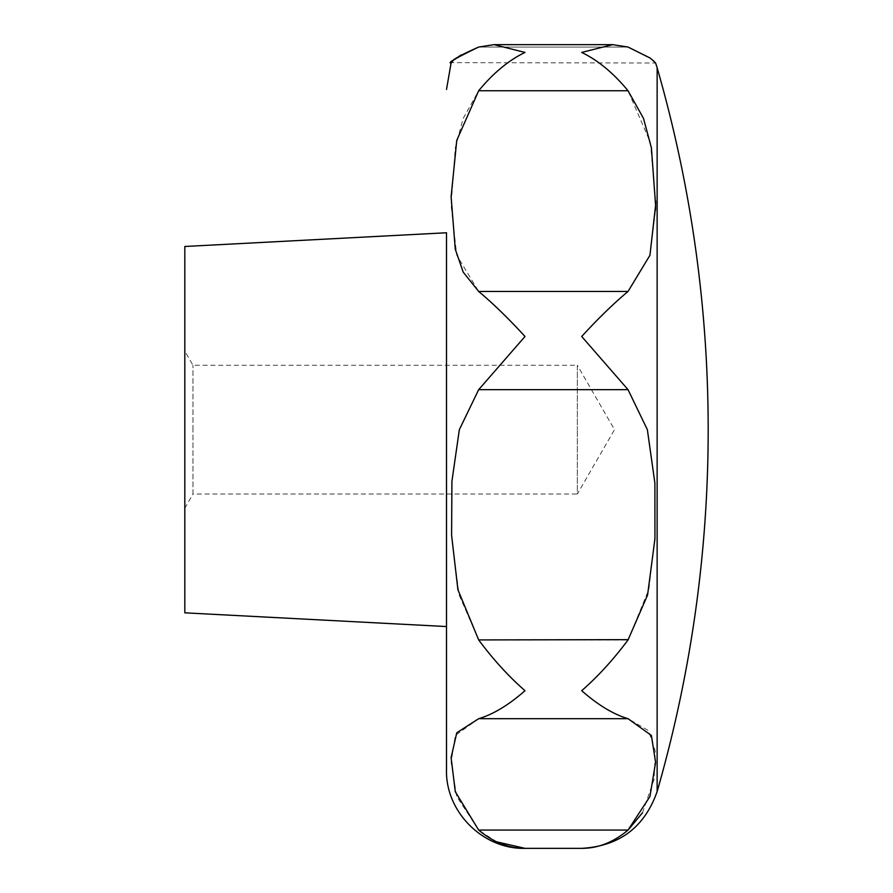 <?xml version="1.0" encoding="UTF-8"?>
<svg xmlns="http://www.w3.org/2000/svg" width="893" height="893" viewBox="0 0 893 893"><rect width="100%" height="100%" fill="white"/><g stroke="black" fill="none" stroke-linecap="round" stroke-linejoin="round"><path stroke-width="0.67" stroke-dasharray="4.46 3.35" d="M628.237 639.656L648.865 589.369L655.116 534.985L654.781 481.249L647.358 429.656L628.036 389.661L581.7 336.482C598.02 318.656 613.469 303.642 628.036 291.453L650.004 255.041L655.507 210.112M655.618 201.07L650.394 142.534L628.036 90.751C613.469 73.092 598.02 60.311 581.7 52.419L612.665 44.65L628.08 47.061L478.67 47.05L494.041 44.65L525.006 52.419C508.675 60.311 493.237 73.092 478.67 90.751L463.188 118.401L455.285 147.881L451.11 205.357L456.758 255.264L478.67 291.453C493.237 303.642 508.675 318.656 525.006 336.482L478.67 389.661L459.348 429.656L451.825 482.923L451.758 538.646L459.069 594.794L478.67 639.924C493.237 659.514 508.675 676.447 525.006 690.702C508.675 705.035 493.237 714.355 478.67 718.686L455.285 735.486L451.11 762.388L456.758 796.523L478.67 830.066L496.53 841.809M650.227 58.056L652.973 60.333M654.636 61.952L655.618 63.023L451.423 62.633M446.5 429.656L446.5 626.551M452.572 61.438L454.861 59.351M460.855 55.076L478.67 47.05L628.036 47.05M192.977 494.03L192.977 429.656L192.977 494.03L577.347 494.03L577.347 429.656L577.347 494.03L614.507 429.656L577.347 365.282L577.347 429.656L577.347 365.282L192.977 365.282L184.818 351.15L184.818 508.162L192.977 494.03M192.977 429.656L192.977 365.282L192.977 429.656M184.818 612.832L184.818 246.479M184.818 508.162L184.818 351.15M642.491 812.775L654.122 779.254L655.228 751.024L648.497 730.664L628.036 718.686C613.469 714.355 598.02 705.035 581.7 690.702C598.02 676.447 613.469 659.514 628.036 639.924L478.67 639.924M478.67 830.066L628.348 829.787M657.136 791.555L657.136 67.756M478.67 389.661L628.036 389.661M478.67 291.453L628.036 291.453M478.67 718.686L628.036 718.686M478.67 90.751L628.036 90.751M494.041 44.65L612.665 44.65"/><path stroke-width="1.34" d="M655.507 210.112L655.618 201.07M657.136 67.756L657.136 791.555A1308.424 1308.424 0 0 0 657.136 67.756L655.618 63.023L650.439 58.212L628.036 47.05L650.227 58.056M652.973 60.333L654.636 61.952M628.036 47.05L612.665 44.65L581.7 52.419C598.02 60.311 613.469 73.092 628.036 90.751L643.507 118.401L651.41 147.881L655.596 205.357L649.948 255.264L628.036 291.453C613.469 303.642 598.02 318.656 581.7 336.482L628.036 389.661L647.358 429.656L654.893 483.113L654.937 538.78L647.581 595.006L628.036 639.924C613.469 659.514 598.02 676.447 581.7 690.702C598.02 705.035 613.469 714.355 628.036 718.686L651.41 735.486L655.596 762.388L649.948 796.523L628.036 830.066C613.469 842.3 598.02 848.395 581.7 848.35C598.02 848.395 613.469 842.3 628.036 830.066L478.67 830.066L455.285 791.723L451.11 757.61L456.758 732.773L478.67 718.686C493.237 714.355 508.675 705.035 525.006 690.702C508.675 676.447 493.237 659.514 478.67 639.924L457.908 589.693L451.601 535.298L451.914 481.316L459.348 429.656L478.67 389.661L525.006 336.482C508.675 318.656 493.237 303.642 478.67 291.453L463.188 272.119L455.285 249.225L451.11 196.75L456.758 140.391L478.67 90.751C493.237 73.092 508.675 60.311 525.006 52.419L494.041 44.65L478.67 47.05C456.022 57.978 446.857 63.28 451.166 62.945C450.262 60.903 459.426 55.6 478.67 47.05M446.5 232.76L446.5 769.844L446.5 626.551L184.818 612.832L184.818 246.479L446.5 232.76L446.5 429.656M451.423 62.633L452.572 61.438M454.861 59.351L460.855 55.076M478.67 639.924L628.237 639.656M628.348 829.787L642.491 812.775M496.53 841.809L525.006 848.35C508.675 848.395 493.237 842.3 478.67 830.066M478.67 718.686L628.036 718.686M478.67 90.751L628.036 90.751M478.67 389.661L628.036 389.661M478.67 291.453L628.036 291.453M451.088 63.023L446.5 89.467M446.5 769.844C445.417 811.804 483.057 849.433 525.006 848.35L581.7 848.35C619.441 846.151 644.59 827.219 657.136 791.555M494.041 44.65L612.665 44.65"/></g></svg>
